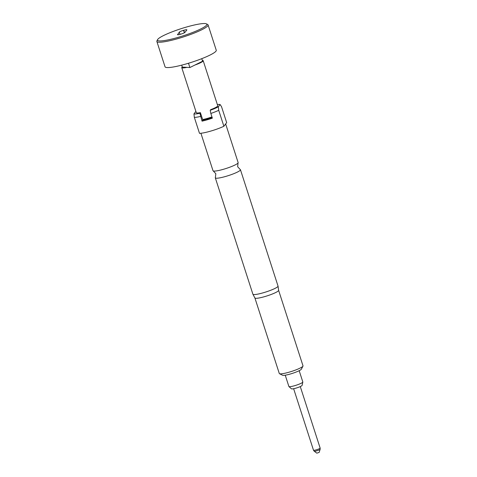 <?xml version="1.0" encoding="UTF-8"?>
<svg xmlns="http://www.w3.org/2000/svg" width="477" height="477" viewBox="0 0 477 477"><rect width="100%" height="100%" fill="white"/><g stroke="black" fill="none" stroke-linecap="round" stroke-linejoin="round"><path stroke-width="0.72" d="M213.291 170.963L215.825 173.747L215.395 177.486A13.207 1.896 -17.9 0 0 215.312 177.849A13.207 1.896 -17.9 0 0 225.895 176.377A13.207 1.896 -17.9 0 0 240.45 169.729A13.207 1.896 -17.9 0 0 240.169 169.484L237.635 166.7L238.059 162.961A13.207 1.896 162.1 0 1 223.594 169.246A13.207 1.896 162.1 0 1 213.291 170.963A13.207 1.896 162.1 0 1 213.01 170.712L200.912 133.262M206.398 23.85L207.632 24.464A26.909 3.858 162.1 0 1 208.073 24.911L216.26 50.252A26.909 3.858 162.1 0 1 215.968 51.17A26.909 3.858 162.1 0 1 189.22 63.024A26.909 3.858 162.1 0 1 165.042 66.798L156.861 41.451A26.909 3.858 162.1 0 1 156.957 40.831L157.601 39.609A25.913 3.715 -17.9 0 0 178.994 37.111A25.913 3.715 -17.9 0 0 206.541 25.162A25.913 3.715 -17.9 0 0 206.398 23.85A25.913 3.715 -17.9 0 0 181.749 28.471A25.913 3.715 -17.9 0 0 157.786 39.323A25.913 3.715 -17.9 0 0 157.601 39.609M208.073 24.911A26.909 3.858 162.1 0 1 207.781 25.83A26.909 3.858 162.1 0 1 181.033 37.683A26.909 3.858 162.1 0 1 156.861 41.451M202.326 60.376A11.263 1.616 162.1 0 1 203.19 60.698A11.263 1.616 162.1 0 1 203.065 61.08A11.263 1.616 162.1 0 1 194.896 65.045L189.882 67.537L186.912 67.364A11.263 1.616 162.1 0 1 181.755 67.621A11.263 1.616 162.1 0 1 181.874 67.233A11.263 1.616 162.1 0 1 182.268 66.852M210.208 110.288A14.221 2.039 -17.9 0 0 218.329 106.818L218.722 110.312A15.95 2.29 162.1 0 1 210.84 113.466L210.208 110.288L210.703 109.644A11.263 1.616 -17.9 0 0 217.619 106.132A11.263 1.616 -17.9 0 0 217.739 105.751L203.19 60.698M319.155 452.411L320.139 449.31A3.13 0.447 162.1 0 1 320.109 449.364A3.13 0.447 162.1 0 1 317.151 450.693A3.13 0.447 162.1 0 1 314.218 451.218L316.811 453.15L319.155 452.411M285.24 375.202L288.883 386.483A7.328 1.049 -17.9 0 0 288.931 386.561A7.328 1.049 -17.9 0 0 294.75 385.666A7.328 1.049 -17.9 0 0 302.823 382.071A7.328 1.049 -17.9 0 0 302.823 381.982L299.18 370.701M288.931 386.561L291.471 388.827A5.599 0.805 -17.9 0 0 295.919 388.147A5.599 0.805 -17.9 0 0 302.09 385.398L302.823 382.071M218.722 110.312L223.88 126.268L225.657 123.942L238.142 162.597A13.207 1.896 162.1 0 1 238.059 162.961M302.961 366.139L301.357 369.198A9.969 1.431 162.1 0 1 290.415 373.986A9.969 1.431 162.1 0 1 282.593 375.256L279.504 373.718A12.456 1.789 -17.9 0 0 289.283 372.126A12.456 1.789 -17.9 0 0 302.961 366.139A12.456 1.789 -17.9 0 0 303.008 365.853L278.61 290.314M254.897 297.976L279.295 373.509A12.456 1.789 -17.9 0 0 279.504 373.718M278.604 290.29A12.456 1.789 162.1 0 1 278.616 290.338A12.456 1.789 162.1 0 1 264.878 296.563A12.456 1.789 162.1 0 1 254.909 297.994A12.456 1.789 162.1 0 1 254.891 297.952M240.45 169.729L278.025 286.069A13.207 1.896 162.1 0 1 278.037 286.117A13.207 1.896 162.1 0 1 263.477 292.717A13.207 1.896 162.1 0 1 252.911 294.231A13.207 1.896 162.1 0 1 252.893 294.19L215.312 177.849M202.045 121.152L202.832 120.126L200.388 112.638L199.899 113.282L202.045 121.152A15.95 2.29 -17.9 0 0 207.054 119.846A15.95 2.29 -17.9 0 0 212.354 118.159L210.84 113.466M223.88 126.268A15.95 2.29 162.1 0 1 210.691 131.109A15.95 2.29 162.1 0 1 199.499 133.345L194.348 117.39L193.954 113.902L195.713 111.6A14.221 2.039 -17.9 0 1 195.922 111.487M224.894 124.944A13.207 1.896 162.1 0 0 225.657 123.942L226.67 122.619L221.519 106.663L220.094 104.523L218.329 106.818M220.094 104.523A14.221 2.039 -17.9 0 0 217.357 104.564M193.954 113.902A14.221 2.039 -17.9 0 0 199.899 113.282M181.755 67.621L196.303 112.673A11.263 1.616 -17.9 0 0 200.388 112.638M200.525 116.46A15.95 2.29 162.1 0 1 194.348 117.39M202.832 120.126A11.162 1.604 -17.9 0 0 212.14 117.497M186.912 67.364L182.345 67.096L181.713 65.146M201.771 58.665L202.6 61.217L194.896 65.045M188.498 63.244L189.882 67.537M177.498 34.523A3.888 0.56 -17.9 0 0 177.456 34.66A3.888 0.56 -17.9 0 0 180.574 34.225L180.759 34.171A3.888 0.56 -17.9 0 0 184.998 32.347L186.829 29.962A3.888 0.56 -17.9 0 0 186.871 29.83A3.888 0.56 -17.9 0 0 183.752 30.26L183.567 30.313A3.888 0.56 -17.9 0 0 179.328 32.138L177.569 34.738M293.635 388.719L313.496 450.216A3.488 0.501 -17.9 0 0 316.633 449.728A3.488 0.501 -17.9 0 0 320.103 448.189A3.488 0.501 -17.9 0 0 320.139 448.07L320.139 449.31A3.13 0.447 162.1 0 0 320.139 449.251M202.624 119.56A11.263 1.616 -17.9 0 0 211.955 116.919M180.05 34.374L179.328 32.138M184.366 32.794L183.567 30.313M184.539 32.692L183.752 30.26M320.139 448.07L300.277 386.573M254.909 297.994L252.911 294.231M278.616 290.338L278.037 286.117M313.496 450.216L314.218 451.218"/></g></svg>
